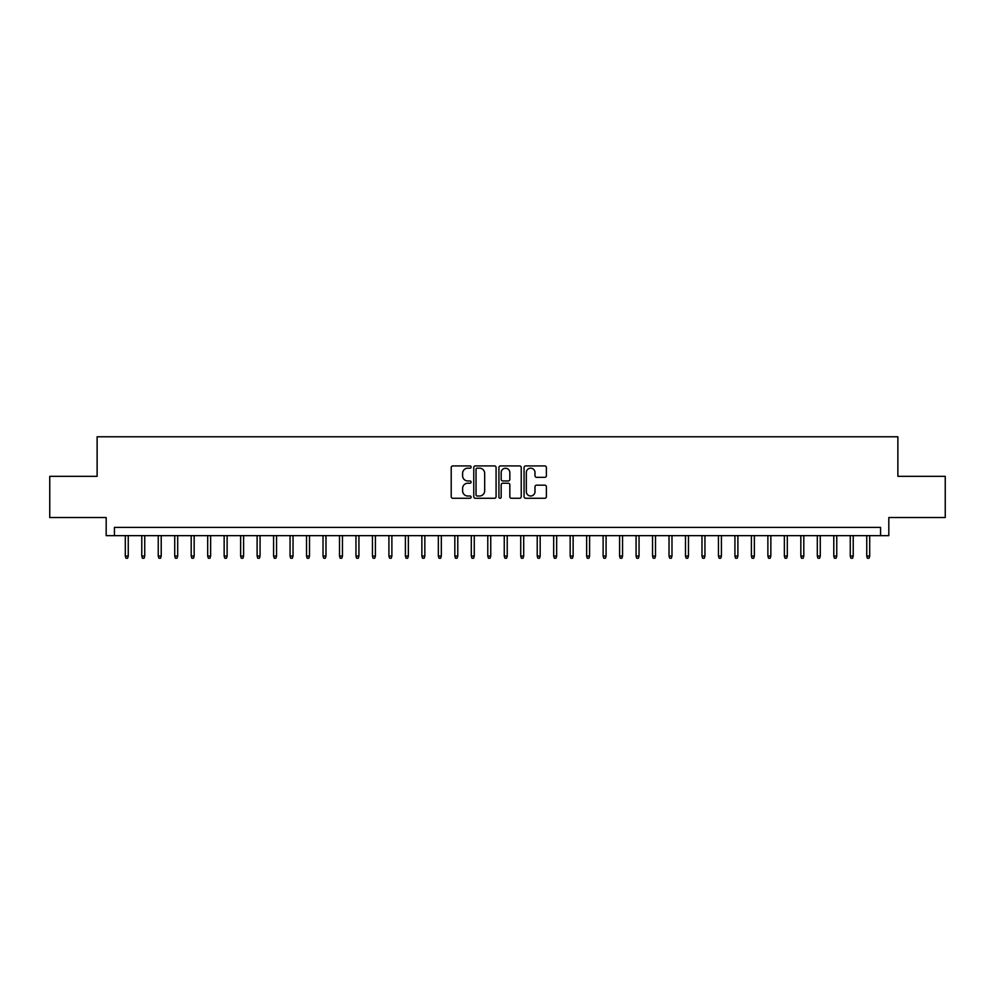 <?xml version="1.0" encoding="UTF-8"?>
<svg xmlns="http://www.w3.org/2000/svg" width="995" height="995" viewBox="0 0 995 995"><rect width="100%" height="100%" fill="white"/><g stroke="black" fill="none" stroke-linecap="round" stroke-linejoin="round"><path stroke-width="1.49" d="M471.132 467.053A1.132 1.132 0 0 0 470.001 465.921L452.824 465.921A1.617 1.617 0 0 0 451.208 467.538L451.208 496.654A1.617 1.617 0 0 0 452.824 498.271L470.001 498.271A1.132 1.132 0 0 0 471.132 497.139A1.132 1.132 0 0 0 470.001 496.007L467.787 496.007A5.174 5.174 0 0 1 462.613 490.833L462.613 488.396A5.174 5.174 0 0 1 467.787 483.222L470.001 483.222A1.132 1.132 0 0 0 471.132 482.09A1.132 1.132 0 0 0 470.001 480.958L467.787 480.958A5.174 5.174 0 0 1 462.613 475.784L462.613 473.359A5.174 5.174 0 0 1 467.787 468.185L470.001 468.185A1.132 1.132 0 0 0 471.132 467.053M544.762 477.326A1.617 1.617 0 0 0 546.379 475.709L546.379 467.538A1.617 1.617 0 0 0 544.762 465.921L525.683 465.921A1.617 1.617 0 0 0 524.067 467.538L524.067 496.654A1.617 1.617 0 0 0 525.683 498.271L544.762 498.271A1.617 1.617 0 0 0 546.379 496.654L546.379 486.779A1.617 1.617 0 0 0 544.762 485.162L536.603 485.162A1.617 1.617 0 0 0 534.987 486.779L534.987 491.679A4.328 4.328 0 0 1 530.658 496.007A4.328 4.328 0 0 1 526.33 491.679L526.33 472.513A4.328 4.328 0 0 1 530.658 468.185A4.328 4.328 0 0 1 534.987 472.513L534.987 475.709A1.617 1.617 0 0 0 536.603 477.326L544.762 477.326M880.575 535.646L888.821 535.646L888.821 517.524L945.25 517.524L945.25 476.331L897.876 476.331L897.876 436.78L97.124 436.78L97.124 476.331L49.75 476.331L49.75 517.524L106.179 517.524L106.179 535.646L880.575 535.646L880.575 527.4L114.425 527.4L114.425 535.646M496.082 467.538A1.617 1.617 0 0 0 494.465 465.921L475.386 465.921A1.617 1.617 0 0 0 473.769 467.538L473.769 496.654A1.617 1.617 0 0 0 475.386 498.271L494.465 498.271A1.617 1.617 0 0 0 496.082 496.654L496.082 467.538M500.535 465.921L519.614 465.921A1.617 1.617 0 0 1 521.231 467.538L521.231 496.654A1.617 1.617 0 0 1 519.614 498.271L511.455 498.271A1.617 1.617 0 0 1 509.838 496.654L509.838 484.839A1.617 1.617 0 0 0 508.209 483.222L502.798 483.222A1.617 1.617 0 0 0 501.181 484.839L501.181 497.139A1.132 1.132 0 0 1 500.05 498.271A1.132 1.132 0 0 1 498.918 497.139L498.918 467.538A1.617 1.617 0 0 1 500.535 465.921M477.165 468.185A1.132 1.132 0 0 0 476.033 469.317L476.033 494.876A1.132 1.132 0 0 0 477.165 496.007L479.503 496.007A5.174 5.174 0 0 0 484.677 490.833L484.677 473.359A5.174 5.174 0 0 0 479.503 468.185L477.165 468.185M509.838 472.588A4.328 4.328 0 0 0 505.51 468.272A4.328 4.328 0 0 0 501.181 472.588L501.181 479.341A1.617 1.617 0 0 0 502.798 480.958L508.209 480.958A1.617 1.617 0 0 0 509.838 479.341L509.838 472.588M128.255 556.068L127.596 558.22L125.955 558.22L125.295 556.068L128.255 556.068L128.255 535.646M125.295 556.068L125.295 535.646M144.735 556.068L144.076 558.22L142.434 558.22L141.775 556.068L144.735 556.068L144.735 535.646M141.775 556.068L141.775 535.646M161.215 556.068L160.556 558.22L158.901 558.22L158.242 556.068L161.215 556.068L161.215 535.646M158.242 556.068L158.242 535.646M177.695 556.068L177.035 558.22L175.381 558.22L174.722 556.068L177.695 556.068L177.695 535.646M174.722 556.068L174.722 535.646M194.162 556.068L193.503 558.22L191.861 558.22L191.202 556.068L194.162 556.068L194.162 535.646M191.202 556.068L191.202 535.646M210.642 556.068L209.982 558.22L208.341 558.22L207.681 556.068L210.642 556.068L210.642 535.646M207.681 556.068L207.681 535.646M227.121 556.068L226.462 558.22L224.808 558.22L224.149 556.068L227.121 556.068L227.121 535.646M224.149 556.068L224.149 535.646M243.601 556.068L242.942 558.22L241.287 558.22L240.628 556.068L243.601 556.068L243.601 535.646M240.628 556.068L240.628 535.646M260.068 556.068L259.409 558.22L257.767 558.22L257.108 556.068L260.068 556.068L260.068 535.646M257.108 556.068L257.108 535.646M276.548 556.068L275.889 558.22L274.247 558.22L273.588 556.068L276.548 556.068L276.548 535.646M273.588 556.068L273.588 535.646M293.027 556.068L292.368 558.22L290.714 558.22L290.055 556.068L293.027 556.068L293.027 535.646M290.055 556.068L290.055 535.646M309.507 556.068L308.848 558.22L307.194 558.22L306.535 556.068L309.507 556.068L309.507 535.646M306.535 556.068L306.535 535.646M325.974 556.068L325.315 558.22L323.673 558.22L323.014 556.068L325.974 556.068L325.974 535.646M323.014 556.068L323.014 535.646M342.454 556.068L341.795 558.22L340.153 558.22L339.494 556.068L342.454 556.068L342.454 535.646M339.494 556.068L339.494 535.646M358.934 556.068L358.275 558.22L356.62 558.22L355.961 556.068L358.934 556.068L358.934 535.646M355.961 556.068L355.961 535.646M375.413 556.068L374.754 558.22L373.1 558.22L372.441 556.068L375.413 556.068L375.413 535.646M372.441 556.068L372.441 535.646M391.881 556.068L391.222 558.22L389.58 558.22L388.921 556.068L391.881 556.068L391.881 535.646M388.921 556.068L388.921 535.646M408.36 556.068L407.701 558.22L406.06 558.22L405.4 556.068L408.36 556.068L408.36 535.646M405.4 556.068L405.4 535.646M424.84 556.068L424.181 558.22L422.527 558.22L421.868 556.068L424.84 556.068L424.84 535.646M421.868 556.068L421.868 535.646M441.32 556.068L440.661 558.22L439.006 558.22L438.347 556.068L441.32 556.068L441.32 535.646M438.347 556.068L438.347 535.646M457.787 556.068L457.128 558.22L455.486 558.22L454.827 556.068L457.787 556.068L457.787 535.646M454.827 556.068L454.827 535.646M474.267 556.068L473.608 558.22L471.966 558.22L471.307 556.068L474.267 556.068L474.267 535.646M471.307 556.068L471.307 535.646M490.746 556.068L490.087 558.22L488.433 558.22L487.774 556.068L490.746 556.068L490.746 535.646M487.774 556.068L487.774 535.646M507.226 556.068L506.567 558.22L504.913 558.22L504.254 556.068L507.226 556.068L507.226 535.646M504.254 556.068L504.254 535.646M523.693 556.068L523.034 558.22L521.392 558.22L520.733 556.068L523.693 556.068L523.693 535.646M520.733 556.068L520.733 535.646M540.173 556.068L539.514 558.22L537.872 558.22L537.213 556.068L540.173 556.068L540.173 535.646M537.213 556.068L537.213 535.646M556.653 556.068L555.994 558.22L554.339 558.22L553.68 556.068L556.653 556.068L556.653 535.646M553.68 556.068L553.68 535.646M573.132 556.068L572.473 558.22L570.819 558.22L570.16 556.068L573.132 556.068L573.132 535.646M570.16 556.068L570.16 535.646M589.6 556.068L588.94 558.22L587.299 558.22L586.64 556.068L589.6 556.068L589.6 535.646M586.64 556.068L586.64 535.646M606.079 556.068L605.42 558.22L603.778 558.22L603.119 556.068L606.079 556.068L606.079 535.646M603.119 556.068L603.119 535.646M622.559 556.068L621.9 558.22L620.246 558.22L619.587 556.068L622.559 556.068L622.559 535.646M619.587 556.068L619.587 535.646M639.039 556.068L638.38 558.22L636.725 558.22L636.066 556.068L639.039 556.068L639.039 535.646M636.066 556.068L636.066 535.646M655.506 556.068L654.847 558.22L653.205 558.22L652.546 556.068L655.506 556.068L655.506 535.646M652.546 556.068L652.546 535.646M671.986 556.068L671.326 558.22L669.685 558.22L669.026 556.068L671.986 556.068L671.986 535.646M669.026 556.068L669.026 535.646M688.465 556.068L687.806 558.22L686.152 558.22L685.493 556.068L688.465 556.068L688.465 535.646M685.493 556.068L685.493 535.646M704.945 556.068L704.286 558.22L702.632 558.22L701.972 556.068L704.945 556.068L704.945 535.646M701.972 556.068L701.972 535.646M721.412 556.068L720.753 558.22L719.111 558.22L718.452 556.068L721.412 556.068L721.412 535.646M718.452 556.068L718.452 535.646M737.892 556.068L737.233 558.22L735.591 558.22L734.932 556.068L737.892 556.068L737.892 535.646M734.932 556.068L734.932 535.646M754.372 556.068L753.712 558.22L752.058 558.22L751.399 556.068L754.372 556.068L754.372 535.646M751.399 556.068L751.399 535.646M770.851 556.068L770.192 558.22L768.538 558.22L767.879 556.068L770.851 556.068L770.851 535.646M767.879 556.068L767.879 535.646M787.319 556.068L786.659 558.22L785.018 558.22L784.358 556.068L787.319 556.068L787.319 535.646M784.358 556.068L784.358 535.646M803.798 556.068L803.139 558.22L801.497 558.22L800.838 556.068L803.798 556.068L803.798 535.646M800.838 556.068L800.838 535.646M820.278 556.068L819.619 558.22L817.965 558.22L817.305 556.068L820.278 556.068L820.278 535.646M817.305 556.068L817.305 535.646M836.758 556.068L836.098 558.22L834.444 558.22L833.785 556.068L836.758 556.068L836.758 535.646M833.785 556.068L833.785 535.646M853.225 556.068L852.566 558.22L850.924 558.22L850.265 556.068L853.225 556.068L853.225 535.646M850.265 556.068L850.265 535.646M869.705 556.068L869.045 558.22L867.404 558.22L866.744 556.068L869.705 556.068L869.705 535.646M866.744 556.068L866.744 535.646"/></g></svg>
